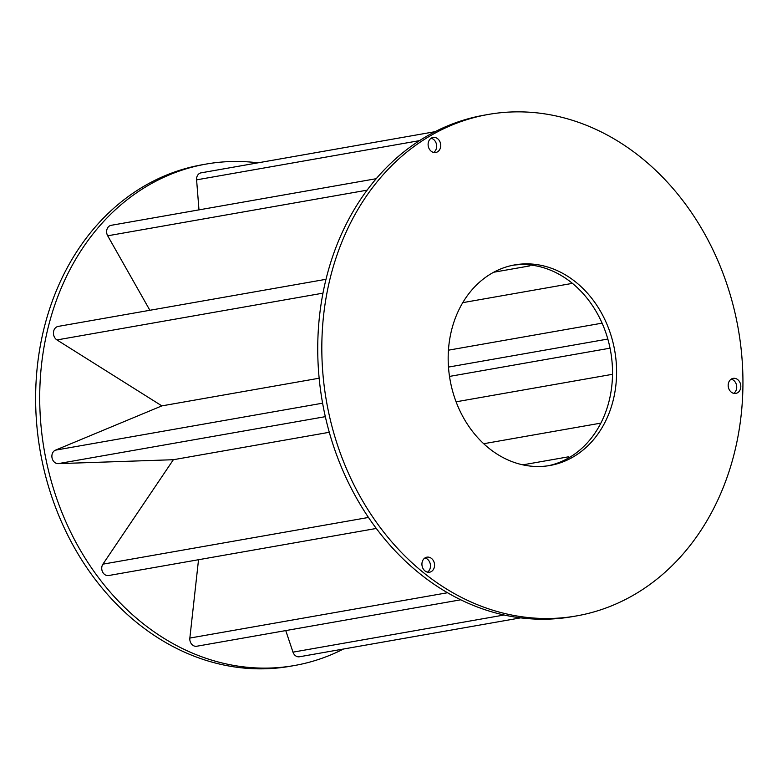 <?xml version="1.0" encoding="UTF-8"?>
<svg xmlns="http://www.w3.org/2000/svg" width="782" height="782" viewBox="0 0 782 782"><rect width="100%" height="100%" fill="white"/><g stroke="black" fill="none" stroke-linecap="round" stroke-linejoin="round"><path stroke-width="1.17" d="M422.172 562.102A7.634 6.276 -100 0 1 426.923 557.165A7.634 6.276 -100 0 1 434.43 563.607A7.634 6.276 -100 0 1 429.572 572.209A7.634 6.276 -100 0 1 422.172 562.102M427.451 572.15A7.634 6.276 80 0 0 430.335 564.321A7.634 6.276 80 0 0 424.958 557.957M728.423 383.297A7.634 6.276 -100 0 1 733.174 378.361A7.634 6.276 -100 0 1 740.671 384.793A7.634 6.276 -100 0 1 735.823 393.405A7.634 6.276 -100 0 1 728.423 383.297M733.702 393.336A7.634 6.276 80 0 0 736.585 385.516A7.634 6.276 80 0 0 731.199 379.143M428.35 142.392A7.634 6.276 -100 0 1 433.101 137.456A7.634 6.276 -100 0 1 440.598 143.898A7.634 6.276 -100 0 1 435.75 152.5A7.634 6.276 -100 0 1 428.35 142.392M433.629 152.441A7.634 6.276 80 0 0 436.512 144.611A7.634 6.276 80 0 0 431.126 138.238M294.384 665.531L290.298 666.254A254.58 209.048 -100 0 1 40.302 451.732A254.58 209.048 -100 0 1 202.098 164.787L206.184 164.064A254.58 209.048 80 0 0 44.388 451.009A254.58 209.048 80 0 0 294.384 665.531A254.58 209.048 80 0 0 343.484 649.021M576.49 615.923L572.404 616.636A254.58 209.048 -100 0 1 322.409 402.114A254.58 209.048 -100 0 1 484.205 115.169L488.291 114.446A254.58 209.048 80 0 0 326.495 401.401A254.58 209.048 80 0 0 576.49 615.923A254.58 209.048 80 0 0 734.787 451.341A254.58 209.048 80 0 0 488.291 114.446M547.977 465.808A101.836 83.625 80 0 0 568.817 457.832A101.836 83.625 80 0 0 569.423 457.48A101.836 83.625 80 0 0 600.302 424.196A101.836 83.625 80 0 0 600.664 423.512A101.836 83.625 80 0 0 612.502 374.949A101.836 83.625 80 0 0 612.521 374.109A101.836 83.625 80 0 0 602.14 323.269A101.836 83.625 80 0 0 601.808 322.507A101.836 83.625 80 0 0 571.994 283.016A101.836 83.625 80 0 0 571.398 282.537A101.836 83.625 80 0 0 530.137 264.971A101.836 83.625 80 0 0 529.434 264.903A101.836 83.625 80 0 0 512.709 265.284M613.342 399.641A101.836 83.625 -100 0 1 550.029 465.476A101.836 83.625 -100 0 1 463.863 418.399A101.836 83.625 -100 0 1 460.187 307.267A101.836 83.625 -100 0 1 514.752 264.893A101.836 83.625 -100 0 1 613.342 399.641M569.423 457.48L568.729 456.776L568.817 457.832M600.664 423.512L599.794 423.306L600.302 424.196M612.521 374.109L611.71 374.441L612.502 374.949M601.808 322.507L601.27 323.298L602.14 323.269M571.398 282.537L571.28 283.563L571.994 283.016M529.434 264.903L529.776 265.9L530.137 264.971M493.677 272.244L529.776 265.9M462.758 302.654L571.28 283.563M448.438 350.18L601.27 323.298M456.092 401.811L611.71 374.441M483.696 443.726L599.794 423.306M522.816 464.85L568.729 456.776M376.289 528.456L108.649 575.532A6.921 5.679 -100 0 1 102.608 571.994A6.921 5.679 -100 0 1 102.911 564.164L173.36 459.718L58.191 463.638A6.95 5.709 -100 0 1 52.052 457.949A6.95 5.709 -100 0 1 55.434 450.168L161.874 405.878L56.959 339.935A7.273 5.973 -100 0 1 53.479 332.301A7.273 5.973 -100 0 1 58.191 326.407L326.016 279.301M149.88 310.278L107.691 235.793A6.95 5.709 -100 0 1 111.171 225.314L376.269 178.687M198.98 209.869L196.595 179.85A6.921 5.679 -100 0 1 201.091 172.842L435.105 131.679M520.617 617.868L299.477 656.763A6.921 5.679 -100 0 1 292.986 652.149L285.753 630.585M460.735 599.804L196.722 646.245A6.921 5.679 -100 0 1 189.85 638.063L198.53 559.716M173.36 459.718L329.29 432.29M161.874 405.878L319.164 378.214M257.972 162.832A254.58 209.048 80 0 0 206.184 164.064M448.477 367.081L607.819 339.056M449.503 376.416L610.038 348.176M56.959 339.935L322.986 293.152M107.691 235.793L367.129 190.163M196.595 179.85L419.543 140.633M430.511 138.707L431.869 138.473M292.986 652.149L504.087 615.014M189.85 638.063L447.5 592.746M102.911 564.164L368.459 517.459M58.191 463.638L325.332 416.659M55.434 450.168L322.595 403.18"/></g></svg>
